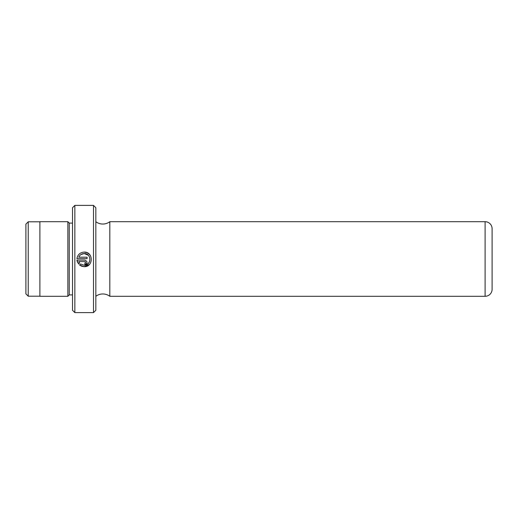 <?xml version="1.0" encoding="UTF-8"?>
<svg xmlns="http://www.w3.org/2000/svg" width="518" height="518" viewBox="0 0 518 518"><rect width="100%" height="100%" fill="white"/><g stroke="black" fill="none" stroke-linecap="round" stroke-linejoin="round"><path stroke-width="0.78" d="M95.83 221.704A11.655 11.655 0 0 0 109.816 221.704L485.107 221.704A6.993 6.993 0 0 1 492.1 228.697L492.1 289.303A6.993 6.993 0 0 1 485.107 296.296L109.816 296.296L109.816 221.704M95.83 296.296A11.655 11.655 0 0 1 109.816 296.296M88.248 255.219L84.169 253.555C91.692 253.192 91.686 265.579 84.169 265.216L88.248 263.545M88.293 263.5L89.556 261.609M80.594 263.992L84.169 265.216L80.594 263.992L79.552 265.028L84.169 266.673C93.564 267.126 93.577 251.651 84.169 252.098C80.083 252.428 77.661 254.616 76.917 258.657L87.082 258.657L87.082 257.2L78.762 257.2C79.824 254.888 81.624 253.678 84.169 253.555L80.905 254.552M84.169 252.098L86.946 252.648M87.005 252.667L89.303 254.215M89.336 254.247L90.533 255.84M89.29 264.568L84.169 266.673L81.734 266.252M25.9 293.874L25.9 224.126L28.231 221.795L28.231 296.205L25.9 293.874M72.52 310.282L72.52 207.718L74.851 205.387L74.851 312.613L72.52 310.282M93.499 205.387L95.83 207.718L95.83 310.282L93.499 312.613L93.499 205.387L74.851 205.387M78.522 263.999L79.558 262.963L78.762 261.571L84.894 261.571C85.839 262.056 85.839 262.542 84.894 263.027L84.894 264.484C87.717 263.034 87.717 261.577 84.894 260.114L76.917 260.114L78.522 263.999M93.499 312.613L74.851 312.613M72.52 223.103L69.257 223.103L67.858 221.704L39.886 221.704L39.886 296.296L67.858 296.296L67.858 221.704M72.52 294.897L69.257 294.897L69.257 223.103M69.257 294.897L67.858 296.296M39.886 221.795L28.231 221.795M39.886 296.205L28.231 296.205M77.428 262.166L76.917 260.114M78.762 261.571L79.558 262.963M81.708 266.246L79.552 265.028M485.107 296.296L485.107 221.704"/></g></svg>
